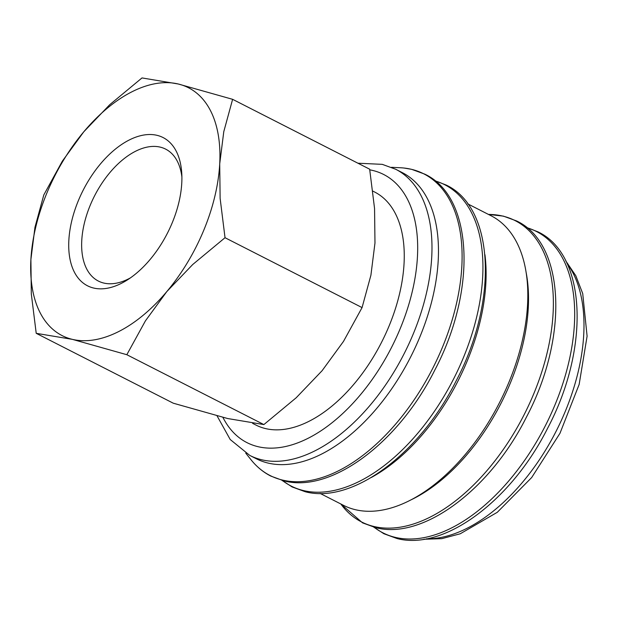 <?xml version="1.0" encoding="UTF-8"?>
<svg xmlns="http://www.w3.org/2000/svg" width="618" height="618" viewBox="0 0 618 618"><rect width="100%" height="100%" fill="white"/><g stroke="black" fill="none" stroke-linecap="round" stroke-linejoin="round"><path stroke-width="0.93" d="M249.78 455.42L256.269 458.734A160.61 91.302 -63 0 0 419.831 337.034A160.61 91.302 -63 0 0 402.179 172.561L395.69 169.255A160.61 91.302 -63 0 1 413.342 333.728A160.61 91.302 -63 0 1 261.669 459.769A160.61 91.302 -63 0 1 249.78 455.42L230.213 439.522L217.08 415.899M245.74 453.156L251.178 459.939A169.293 96.238 -63 0 0 253.743 462.944A169.293 96.238 -63 0 0 282.58 480.093A169.293 96.238 -63 0 0 442.457 347.231A169.293 96.238 -63 0 0 411.325 169.286A169.293 96.238 -63 0 0 404.102 168.042A169.293 96.238 -63 0 0 400.163 167.733L391.48 167.316M320.147 493.427L343.461 505.315A162.503 92.376 -63 0 0 508.954 382.187A162.503 92.376 -63 0 0 491.094 215.767L467.772 203.878M371.364 477.459A162.503 92.376 -63 0 0 467.239 360.92A162.503 92.376 -63 0 0 484.937 254.709M410.236 500.225A158.077 89.865 -63 0 0 510.159 383.484A158.077 89.865 -63 0 0 526.196 272.801M43.801 194.933L34.963 227.285L30.9 259.483L31.309 293.952L36.215 333.318L72.414 339.375A139.112 79.081 -63 0 0 166.821 291.572A139.112 79.081 -63 0 0 203.786 230.205A139.112 79.081 -63 0 0 219.714 163.878A139.112 79.081 -63 0 0 178.2 83.986L142.001 77.93L109.68 104.743L83.793 131.788A139.112 79.081 -63 0 0 46.829 193.148A139.112 79.081 -63 0 0 30.9 259.483A139.112 79.081 -63 0 0 72.414 339.375L126.829 354.709L145.408 320.889L166.821 291.572L192.708 264.527L225.029 237.714L220.124 198.347L219.714 163.878L223.778 131.68L232.615 99.32L178.2 83.986A139.112 79.081 -63 0 0 83.793 131.788L62.372 161.105L43.801 194.933M232.615 99.32L369.657 169.193L374.562 208.56L374.971 243.036L370.908 275.226L362.071 307.586L343.492 341.406L322.078 370.73L296.192 397.768L263.871 424.581L227.671 418.533L173.256 403.191L36.215 333.318M130.444 277.868A74.052 42.094 117 0 1 98.378 281.066A74.052 42.094 117 0 1 90.236 205.23A74.052 42.094 117 0 1 165.647 149.123A74.052 42.094 117 0 1 181.893 176.964M78.378 200.595A83.191 47.292 117 0 1 139.753 135.914A83.191 47.292 117 0 1 181.738 172.947A83.191 47.292 117 0 1 172.237 222.758A83.191 47.292 117 0 1 127.099 280.101A83.191 47.292 117 0 1 75.767 274.616A83.191 47.292 117 0 1 78.378 200.595M372.863 191.117L374.717 192.067A130.761 74.338 117 0 1 389.085 325.972A130.761 74.338 117 0 1 255.922 425.053L252.623 423.369M362.071 307.586L225.029 237.714M263.871 424.581L126.829 354.709M222.913 417.382A150.491 85.547 -63 0 0 258.1 446.698A150.491 85.547 -63 0 0 400.217 328.598A150.491 85.547 -63 0 0 372.538 170.413A150.491 85.547 -63 0 0 369.765 169.842M282.356 480.48A169.108 96.13 -63 0 0 303.608 490.599A169.108 96.13 -63 0 0 463.307 357.892A169.108 96.13 -63 0 0 435.103 180.904M340.842 503.979A169.108 96.13 -63 0 0 374.052 526.513A169.108 96.13 -63 0 0 533.751 393.805A169.108 96.13 -63 0 0 502.65 216.061A169.108 96.13 -63 0 0 488.467 214.431L503.384 216.122L516.501 220.912C565.215 243.569 568.769 337.266 526.466 417.042C490.066 489.819 422.774 540.202 375.659 527.648L362.55 522.859L340.827 503.971M374.122 527.262A169.108 96.13 -63 0 0 395.373 537.39A169.108 96.13 -63 0 0 555.064 404.674A169.108 96.13 -63 0 0 526.86 227.694M426.42 538.811A160.61 91.302 -63 0 0 565.346 411.233A160.61 91.302 -63 0 0 566.922 263.237M404.102 168.042L411.627 169.332L424.736 174.129C473.45 196.779 477.003 290.475 434.709 370.259C398.309 443.029 331.009 493.411 283.901 480.866L270.784 476.069C264.419 472.816 258.741 468.436 253.743 462.944M434.825 180.68L446.057 184.998C494.771 207.648 498.324 301.352 456.022 381.128C419.622 453.898 352.33 504.28 305.215 491.735L292.105 486.938L282.017 480.387M526.59 227.47L537.815 231.789C586.536 254.438 590.082 348.135 547.787 427.911C511.387 500.688 444.087 551.071 396.98 538.517L383.871 533.728L373.782 527.169M395.69 169.255L382.279 164.349L357.93 163.214M565.787 260.92L575.814 275.736L582.72 293.565L587.1 336.169L579.159 384.411L559.978 433.295L531.681 477.536L497.297 512.299L460.24 533.782L441.754 538.664L423.878 539.251"/></g></svg>
